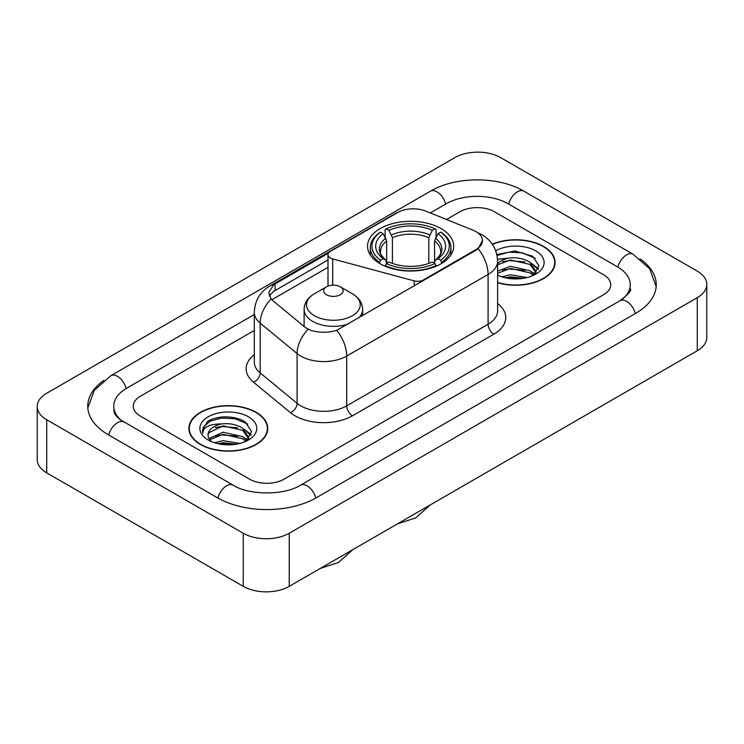 <?xml version="1.0" encoding="UTF-8"?>
<svg xmlns="http://www.w3.org/2000/svg" width="744" height="744" viewBox="0 0 744 744"><rect width="100%" height="100%" fill="white"/><g stroke="black" fill="none" stroke-linecap="round" stroke-linejoin="round"><path stroke-width="1.12" d="M423.401 280.6L423.401 279.949A8.128 4.697 180 0 1 414.222 280.879L332.698 258.931A8.128 4.697 180 0 1 330.382 258.001A8.128 4.697 180 0 1 328.002 254.681A8.128 4.697 180 0 1 330.382 251.36L397.668 212.514A21.948 12.667 0 0 1 425.763 211.101L473.091 230.231A21.948 12.667 0 0 1 476.021 231.644A21.948 12.667 0 0 1 482.447 240.61L478.15 248.673L476.021 250.217L336.772 330.299C328.076 332.921 319.381 332.921 310.676 330.299L305.747 327.806L272.611 300.483L271.142 298.986L268.649 292.662L273.653 284.794L328.467 253.118M441.08 228.594A43.078 24.868 0 0 0 394.134 223.2A43.078 24.868 0 0 0 367.545 246.18A43.078 24.868 0 0 0 380.156 263.767A43.078 24.868 0 0 0 427.103 269.161A43.078 24.868 0 0 0 453.691 246.18A43.078 24.868 0 0 0 441.08 228.594M423.401 279.949L476.021 249.566A21.948 12.667 0 0 0 482.447 240.61M497.615 282.729A39.423 22.757 0 0 0 555.089 262.502A39.423 22.757 0 0 0 543.548 246.413A39.423 22.757 0 0 0 492.305 244.181M256.196 412.316A39.423 22.757 0 0 0 213.24 407.377A39.423 22.757 0 0 0 188.911 428.404A39.423 22.757 0 0 0 200.452 444.494A39.423 22.757 0 0 0 243.409 449.432A39.423 22.757 0 0 0 267.747 428.404A39.423 22.757 0 0 0 256.196 412.316M189.311 430.451A39.423 22.757 0 0 0 189.181 431.064M269.319 295.926L273.653 291.341L328.002 259.954M249.593 479.173A24.385 14.08 0 0 0 284.069 479.173L603.607 294.689A24.385 14.08 0 0 0 610.74 284.738A24.385 14.08 0 0 0 603.607 274.787L494.407 211.742A24.385 14.08 0 0 0 459.932 211.742L446.512 219.489L459.932 211.742A24.385 14.08 0 0 1 494.407 211.742L603.607 274.787A24.385 14.08 0 0 1 610.74 284.738A24.385 14.08 0 0 1 603.607 294.689L284.069 479.173A24.385 14.08 0 0 1 249.593 479.173L140.393 416.129L249.593 479.173M254.29 330.466L140.393 396.217A24.385 14.08 0 0 0 133.26 406.178A24.385 14.08 0 0 0 140.393 416.129A24.385 14.08 0 0 1 133.26 406.178A24.385 14.08 0 0 1 140.393 396.217L254.29 330.466M267.477 431.064A39.423 22.757 0 0 0 267.338 430.451M554.819 265.162A39.423 22.757 0 0 0 554.689 264.557M497.615 282.469A39.014 22.525 0 0 0 554.689 262.502A39.014 22.525 0 0 0 543.26 246.58A39.014 22.525 0 0 0 492.463 244.404M501.8 276.842L510.412 274.741L527.115 277.54M505.176 277.772L510.412 276.842L523.618 278.275M497.615 271.142L510.412 266.315L530.044 270.751L534.22 274.741M497.615 273.243L510.412 268.417L530.044 272.862L533.132 275.475M497.55 259.293L509.287 258.01A20.321 11.727 0 0 0 497.615 263.767M509.287 258.01C517.08 257.192 523.999 258.624 530.044 262.325L535.996 271.681L535.847 273.234M497.615 264.817L510.412 259.991L530.044 264.427L535.931 272.741M497.615 274.592L498.768 275.717M497.615 275.196A28.449 16.424 0 0 0 535.792 274.118A28.449 16.424 0 0 0 535.792 250.895A28.449 16.424 0 0 0 495.746 250.793M533.467 275.317L538.944 265.701L532.704 256.243L514.913 250.979L496.862 254.55M497.057 255.452L508.97 252.132L522.381 252.839L535.206 258.252M502.684 261.73L508.97 260.558L525.059 261.925M533.774 265.701L538.293 269.477M502.684 270.156L508.97 268.993L525.059 270.351M533.774 274.127L534.443 274.564M505.715 277.893L508.97 277.419L523.311 278.33M531.374 263.292L538.554 268.733M531.374 271.718L535.103 273.969M200.74 444.335A39.014 22.525 0 0 0 243.251 449.218A39.014 22.525 0 0 0 267.338 428.404A39.014 22.525 0 0 0 255.908 412.483A39.014 22.525 0 0 0 213.398 407.6A39.014 22.525 0 0 0 189.311 428.404A39.014 22.525 0 0 0 200.74 444.335M214.449 442.745L223.07 440.634L239.773 443.443M217.825 443.666L223.07 442.745L236.267 444.177M208.971 438.616L223.07 432.208L242.693 436.654L246.878 440.634M209.678 439.769L223.07 434.319L242.693 438.755L245.78 441.369M246.124 441.22L251.593 431.604L245.353 422.136C235.439 415.031 215.779 415.366 207.102 421.904L202.415 430.478L202.861 433.241C203.121 427.056 209.483 423.95 221.935 423.903A20.321 11.727 0 0 0 208.004 435.045A20.321 11.727 0 0 0 208.999 438.653L211.417 441.611M221.935 423.903C229.729 423.085 236.648 424.526 242.693 428.219L248.645 437.584L248.505 439.127M208.013 435.268L208.701 432.776L223.07 425.894L242.693 430.33L248.58 438.635M248.44 416.789A28.449 16.424 0 0 0 208.208 416.789A28.449 16.424 0 0 0 208.208 440.02A28.449 16.424 0 0 0 248.44 440.02A28.449 16.424 0 0 0 248.44 416.789M202.424 430.674L203.307 427.205L210.013 421.197L221.619 418.035L235.03 418.733L247.864 424.145M215.332 427.623L221.619 426.461L237.708 427.819M246.422 431.594L250.942 435.38M215.332 436.049L221.619 434.887L237.708 436.244M246.422 440.029L247.092 440.457M218.364 443.787L221.619 443.312L235.96 444.224M244.023 429.195L251.202 434.626M244.023 437.621L247.752 439.871M379.384 263.311L380.537 260.233A38.688 22.339 0 0 1 380.537 232.137L383.197 233.672A34.949 20.181 0 0 0 383.197 258.689L385.829 260.186L386.675 263.32M386.675 262.046L386.675 241.028L383.197 233.672M385.132 237.001L385.132 229.478L386.285 228.817A38.688 22.339 0 0 1 434.952 228.817L432.292 230.352A34.949 20.181 0 0 0 388.945 230.352L392.423 237.717L392.423 263.404M428.814 263.404L428.814 237.717L432.292 230.352M385.132 265.543A40.316 23.278 0 0 0 436.105 265.543L434.952 263.543A38.688 22.339 0 0 1 386.285 263.543L385.132 266.231M436.105 266.231L436.105 265.543M380.537 232.137L379.384 232.798A40.316 23.278 0 0 0 370.307 247.51A40.316 23.278 0 0 0 379.384 262.223M434.952 228.817L436.105 229.478L436.105 237.001M386.285 263.543L388.945 262.009A34.949 20.181 0 0 0 432.292 262.009L434.952 263.543M383.197 258.689L380.537 260.233M388.945 230.352L386.285 228.817M385.829 238.192A31.257 18.051 0 0 0 385.829 260.186L385.978 260.279C381.533 255.992 379.728 253.072 380.547 251.537A30.067 17.363 0 0 1 386.675 241.028M441.852 262.223A40.316 23.278 0 0 0 450.929 247.51A40.316 23.278 0 0 0 441.852 232.798L440.699 232.137A38.688 22.339 0 0 1 440.699 260.233L441.852 263.311M440.699 260.233L438.039 258.689A34.949 20.181 0 0 0 438.039 233.672L440.699 232.137M438.039 233.672L434.561 241.028L434.561 262.046L435.407 260.186L438.039 258.689M434.561 241.028A30.067 17.363 0 0 1 440.69 251.537C441.508 253.081 439.704 256.001 435.268 260.279L435.407 260.186A31.257 18.051 0 0 0 435.407 238.192M434.561 263.32L434.561 262.046M358.608 318.004A29.258 16.889 0 0 0 362.635 309.448C362.421 302.938 359.008 297.712 352.386 293.787L340.278 286.793A9.756 5.627 0 0 0 326.486 286.793A9.756 5.627 0 0 0 326.486 294.754A9.756 5.627 0 0 0 340.278 294.754A9.756 5.627 0 0 0 340.278 286.793L352.386 293.787A26.877 15.522 0 0 1 352.386 315.726A26.877 15.522 0 0 1 314.377 315.726A26.877 15.522 0 0 1 314.377 293.787C307.756 297.712 304.333 302.938 304.119 309.448A29.258 16.889 0 0 0 312.694 321.399A29.258 16.889 0 0 0 348.192 324.012M622.142 299.413A43.887 25.343 0 0 0 630.252 284.738A43.887 25.343 0 0 0 617.399 266.817L508.199 203.782A43.887 25.343 0 0 0 446.14 203.782L430.292 212.923M254.29 314.535L126.601 388.256A43.887 25.343 0 0 0 113.748 406.178A43.887 25.343 0 0 0 121.858 420.844M243.269 533.253A32.513 18.767 0 0 0 289.239 533.253L697.277 297.674A32.513 18.767 0 0 0 706.8 284.403A32.513 18.767 0 0 0 697.277 271.132L500.731 157.654A32.513 18.767 0 0 0 454.761 157.654L46.723 393.232A32.513 18.767 0 0 0 37.2 406.503A32.513 18.767 0 0 0 46.723 419.774L243.269 533.253L243.269 586.346A32.513 18.767 0 0 0 289.239 586.346L697.277 350.768A32.513 18.767 0 0 0 706.8 337.497L706.8 284.403M37.2 406.503L37.2 459.597A32.513 18.767 0 0 0 46.723 472.868L243.269 586.346M103.909 380.37A69.899 40.353 0 0 0 87.745 406.178A69.899 40.353 0 0 0 108.215 434.71L217.406 497.755A69.899 40.353 0 0 0 316.256 497.755L635.785 313.271A69.899 40.353 0 0 0 656.255 284.738A69.899 40.353 0 0 0 640.091 258.931M476.021 249.566L476.021 250.217M414.222 285.901L414.222 280.879M332.698 285.157L332.698 258.931M497.615 303.506A40.641 23.464 180 0 1 493.839 334.177L352.461 415.794A8.128 4.697 60 0 1 346.713 405.843L488.092 324.217A32.513 18.767 0 0 0 497.615 310.946L497.615 261.181A32.513 18.767 180 0 1 488.092 274.452A28.449 16.424 -120 0 0 478.15 248.673M352.461 415.794A40.641 23.464 180 0 1 294.987 415.794A40.641 23.464 180 0 1 290.439 412.66L253.518 382.221A40.641 23.464 180 0 1 254.29 354.683M300.734 405.843A32.513 18.767 0 0 0 346.713 405.843L346.713 356.069A32.513 18.767 180 0 1 300.734 356.069A32.513 18.767 180 0 1 297.098 353.567L260.177 323.119A32.513 18.767 180 0 1 254.29 312.359L254.29 362.123A32.513 18.767 0 0 0 260.177 372.893L297.098 403.341A32.513 18.767 0 0 0 300.734 405.843M497.615 261.181C497.057 249.491 491.924 240.721 482.196 234.881L478.094 232.881A28.449 13.318 112 0 0 477.713 232.742M336.772 330.299A28.449 16.424 60 0 1 346.713 356.069L488.092 274.452L488.092 324.217A8.128 4.697 60 0 0 493.839 334.177M273.653 284.794A28.449 16.424 -120 0 0 269.709 286.059C259.982 291.899 254.848 300.669 254.29 312.359M269.709 286.059L395.278 213.565A28.449 16.424 60 0 1 397.426 212.654M271.142 298.986A28.449 19.028 129.5 0 0 260.177 323.119L260.177 372.893A8.128 5.441 -50.5 0 1 253.518 382.221M308.174 329.313A28.449 19.028 129.5 0 0 297.098 353.567L297.098 403.341A8.128 5.441 -50.5 0 1 290.439 412.66M271.83 299.767L328.002 267.338M270.323 294.233A21.948 12.667 -120 0 0 269.375 296.075M275.075 283.948L275.075 290.513M428.814 237.717A30.067 17.363 0 0 0 392.423 237.717M429.66 234.881A31.257 18.051 0 0 0 391.577 234.881M315.763 498.034A13.001 7.505 -120 0 0 300.557 485.162C284.571 495.504 249.091 495.504 233.105 485.162L120.072 419.579C116.799 416.863 114.864 414.585 114.288 412.743L113.748 410.158M217.899 498.034A13.001 7.505 -60 0 1 233.105 485.162M108.708 434.989A13.001 7.505 -60 0 1 123.913 422.118M87.811 408.01L94.283 390.321L110.912 375.673A13.001 7.505 60 0 1 126.117 388.545M110.912 375.673L430.441 191.189A13.001 7.505 60 0 1 445.647 204.061M430.441 191.189C455.802 176.105 498.536 176.105 523.897 191.189A13.001 7.505 120 0 0 508.691 204.061M523.897 191.189L633.088 254.234A13.001 7.505 120 0 0 617.883 267.105M635.292 313.55A13.001 7.505 -120 0 0 620.087 300.678L300.557 485.162M289.239 586.346L289.239 533.253M46.723 472.868L46.723 419.774M697.277 350.768L697.277 297.674M328.002 286.077L328.002 254.681M395.278 213.565L400.486 211.138M554.689 265.766L554.689 262.502M535.996 273.076L535.996 271.681M267.338 431.669L267.338 428.404M248.645 438.979L248.645 437.584M189.311 431.669L189.311 428.404M430.172 504.981L415.757 517.87L397.389 523.906M370.307 254.941L370.307 247.51M450.929 254.941L450.929 247.51M352.926 549.574L338.52 562.464L320.153 568.5M362.635 315.679L362.635 309.448M304.119 326.458L304.119 309.448M326.486 286.793L314.377 293.787M656.189 286.57L649.717 268.882L633.088 254.234M630.252 288.719C632.065 290.039 628.671 294.019 620.087 300.678"/></g></svg>
